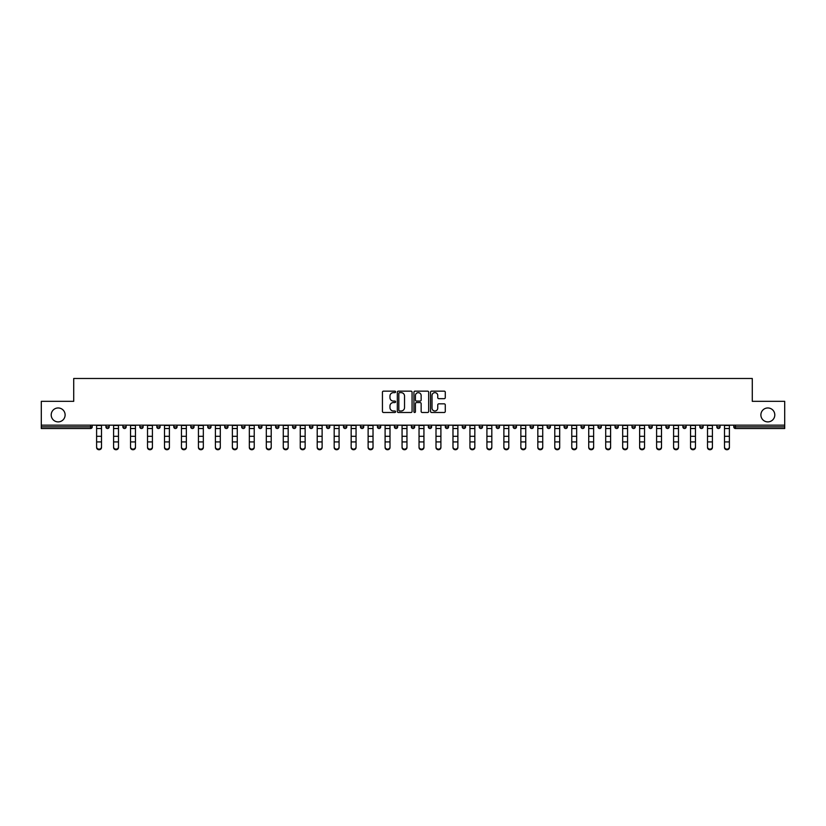<?xml version="1.0" encoding="UTF-8"?>
<svg xmlns="http://www.w3.org/2000/svg" width="826" height="826" viewBox="0 0 826 826"><rect width="100%" height="100%" fill="white"/><g stroke="black" fill="none" stroke-linecap="round" stroke-linejoin="round"><path stroke-width="1.24" d="M65.12 414.931A6.959 6.959 0 0 1 58.161 421.89A6.959 6.959 0 0 1 51.202 414.931A6.959 6.959 0 0 1 58.161 407.961A6.959 6.959 0 0 1 65.12 414.931M774.798 414.931A6.959 6.959 0 0 1 767.839 421.89A6.959 6.959 0 0 1 760.88 414.931A6.959 6.959 0 0 1 767.839 407.961A6.959 6.959 0 0 1 774.798 414.931M395.592 391.885A0.743 0.743 0 0 0 394.849 391.142L383.501 391.142A1.063 1.063 0 0 0 382.438 392.205L382.438 411.431A1.063 1.063 0 0 0 383.501 412.494L394.849 412.494A0.743 0.743 0 0 0 395.592 411.751A0.743 0.743 0 0 0 394.849 410.997L393.382 410.997A3.418 3.418 0 0 1 389.965 407.579L389.965 405.979A3.418 3.418 0 0 1 393.382 402.561L394.849 402.561A0.743 0.743 0 0 0 395.592 401.818A0.743 0.743 0 0 0 394.849 401.075L393.382 401.075A3.418 3.418 0 0 1 389.965 397.657L389.965 396.057A3.418 3.418 0 0 1 393.382 392.639L394.849 392.639A0.743 0.743 0 0 0 395.592 391.885M444.202 398.669A1.063 1.063 0 0 0 445.276 397.605L445.276 392.205A1.063 1.063 0 0 0 444.202 391.142L431.606 391.142A1.063 1.063 0 0 0 430.542 392.205L430.542 411.431A1.063 1.063 0 0 0 431.606 412.494L444.202 412.494A1.063 1.063 0 0 0 445.276 411.431L445.276 404.916A1.063 1.063 0 0 0 444.202 403.842L438.812 403.842A1.063 1.063 0 0 0 437.749 404.916L437.749 408.147A2.86 2.86 0 0 1 434.889 410.997A2.86 2.86 0 0 1 432.029 408.147L432.029 395.489A2.86 2.86 0 0 1 434.889 392.639A2.86 2.86 0 0 1 437.749 395.489L437.749 397.605A1.063 1.063 0 0 0 438.812 398.669L444.202 398.669M41.3 425.153L41.3 401.333L73.721 401.333L73.721 378.484L752.279 378.484L752.279 401.333L784.7 401.333L784.7 425.153L41.3 425.153L41.3 426.887L90.581 426.887L90.581 425.153M412.071 392.205A1.063 1.063 0 0 0 410.997 391.142L398.4 391.142A1.063 1.063 0 0 0 397.327 392.205L397.327 411.431A1.063 1.063 0 0 0 398.4 412.494L410.997 412.494A1.063 1.063 0 0 0 412.071 411.431L412.071 392.205M415.003 391.142L427.6 391.142A1.063 1.063 0 0 1 428.673 392.205L428.673 411.431A1.063 1.063 0 0 1 427.6 412.494L422.21 412.494A1.063 1.063 0 0 1 421.146 411.431L421.146 403.635A1.063 1.063 0 0 0 420.073 402.561L416.5 402.561A1.063 1.063 0 0 0 415.426 403.635L415.426 411.751A0.743 0.743 0 0 1 414.683 412.494A0.743 0.743 0 0 1 413.929 411.751L413.929 392.205A1.063 1.063 0 0 1 415.003 391.142M90.581 428.518A1.631 1.631 0 0 0 92.213 426.887L90.581 426.887L90.581 428.518A1.631 1.631 0 0 0 92.213 426.887L92.213 425.153L92.213 426.887A1.631 1.631 0 0 1 90.581 428.518L41.3 428.518L41.3 426.887M784.7 425.153L784.7 428.518L735.419 428.518A1.631 1.631 0 0 1 733.787 426.887L733.787 425.153M105.914 426.887A1.631 1.631 0 0 0 107.545 428.518A1.631 1.631 0 0 0 109.177 426.887L109.177 425.153L109.177 426.887L105.914 426.887A1.631 1.631 0 0 0 107.545 428.518A1.631 1.631 0 0 1 105.914 426.887L105.914 425.153M122.888 425.153L122.888 426.887L122.888 425.153M126.151 425.153L126.151 426.887L126.151 425.153M143.115 425.153L143.115 426.887L139.852 426.887A1.631 1.631 0 0 0 141.483 428.518A1.631 1.631 0 0 1 139.852 426.887L139.852 425.153M156.826 425.153L156.826 426.887L156.826 425.153M160.089 425.153L160.089 426.887A1.631 1.631 0 0 1 158.458 428.518A1.631 1.631 0 0 1 156.826 426.887A1.631 1.631 0 0 0 158.458 428.518A1.631 1.631 0 0 0 160.089 426.887A1.631 1.631 0 0 1 158.458 428.518A1.631 1.631 0 0 1 156.826 426.887L160.089 426.887M173.79 425.153L173.79 426.887L173.79 425.153M177.053 425.153L177.053 426.887L177.053 425.153M194.027 425.153L194.027 426.887A1.631 1.631 0 0 1 192.396 428.518A1.631 1.631 0 0 1 190.765 426.887L190.765 425.153M210.991 425.153L210.991 426.887A1.631 1.631 0 0 1 209.36 428.518A1.631 1.631 0 0 1 207.729 426.887L207.729 425.153M227.966 425.153L227.966 426.887A1.631 1.631 0 0 1 226.334 428.518A1.631 1.631 0 0 1 224.703 426.887L224.703 425.153M244.94 425.153L244.94 426.887A1.631 1.631 0 0 1 243.309 428.518A1.631 1.631 0 0 1 241.667 426.887L241.667 425.153M258.641 425.153L258.641 426.887L258.641 425.153M261.904 425.153L261.904 426.887A1.631 1.631 0 0 1 260.273 428.518A1.631 1.631 0 0 1 258.641 426.887L261.904 426.887A1.631 1.631 0 0 1 260.273 428.518M278.878 425.153L278.878 426.887A1.631 1.631 0 0 1 277.247 428.518A1.631 1.631 0 0 1 275.616 426.887L275.616 425.153M292.58 425.153L292.58 426.887L292.58 425.153M295.842 425.153L295.842 426.887A1.631 1.631 0 0 1 294.211 428.518A1.631 1.631 0 0 1 292.58 426.887L295.842 426.887A1.631 1.631 0 0 1 294.211 428.518M312.817 425.153L312.817 426.887L309.554 426.887A1.631 1.631 0 0 0 311.185 428.518A1.631 1.631 0 0 1 309.554 426.887L309.554 425.153M329.78 425.153L329.78 426.887A1.631 1.631 0 0 1 328.149 428.518A1.631 1.631 0 0 1 326.518 426.887L326.518 425.153M345.123 428.518A1.631 1.631 0 0 0 346.755 426.887L346.755 425.153L346.755 426.887A1.631 1.631 0 0 1 345.123 428.518A1.631 1.631 0 0 1 343.492 426.887L343.492 425.153M362.087 428.518A1.631 1.631 0 0 0 363.719 426.887L363.719 425.153L363.719 426.887A1.631 1.631 0 0 1 362.087 428.518A1.631 1.631 0 0 1 360.456 426.887L360.456 425.153M380.693 425.153L380.693 426.887A1.631 1.631 0 0 1 379.062 428.518A1.631 1.631 0 0 1 377.43 426.887L377.43 425.153M397.657 425.153L397.657 426.887A1.631 1.631 0 0 1 396.026 428.518A1.631 1.631 0 0 1 394.394 426.887L394.394 425.153M414.631 425.153L414.631 426.887A1.631 1.631 0 0 1 413 428.518A1.631 1.631 0 0 1 411.369 426.887L411.369 425.153M428.343 425.153L428.343 426.887L428.343 425.153M431.606 425.153L431.606 426.887A1.631 1.631 0 0 1 429.974 428.518A1.631 1.631 0 0 1 428.343 426.887L431.606 426.887A1.631 1.631 0 0 1 429.974 428.518A1.631 1.631 0 0 0 431.606 426.887M445.307 425.153L445.307 426.887L445.307 425.153M448.57 425.153L448.57 426.887L448.57 425.153M462.281 425.153L462.281 426.887L462.281 425.153M465.544 425.153L465.544 426.887A1.631 1.631 0 0 1 463.913 428.518A1.631 1.631 0 0 1 462.281 426.887A1.631 1.631 0 0 0 463.913 428.518A1.631 1.631 0 0 0 465.544 426.887A1.631 1.631 0 0 1 463.913 428.518A1.631 1.631 0 0 1 462.281 426.887L465.544 426.887M479.245 425.153L479.245 426.887L479.245 425.153M482.508 425.153L482.508 426.887L482.508 425.153M499.482 425.153L499.482 426.887A1.631 1.631 0 0 1 497.851 428.518A1.631 1.631 0 0 1 496.219 426.887L496.219 425.153M516.446 425.153L516.446 426.887L513.183 426.887A1.631 1.631 0 0 0 514.815 428.518A1.631 1.631 0 0 1 513.183 426.887L513.183 425.153M533.42 425.153L533.42 426.887A1.631 1.631 0 0 1 531.789 428.518A1.631 1.631 0 0 1 530.158 426.887L530.158 425.153M547.122 425.153L547.122 426.887L547.122 425.153M550.384 425.153L550.384 426.887L550.384 425.153M567.359 425.153L567.359 426.887A1.631 1.631 0 0 1 565.727 428.518A1.631 1.631 0 0 1 564.096 426.887L564.096 425.153M584.333 425.153L584.333 426.887L581.06 426.887A1.631 1.631 0 0 0 582.691 428.518A1.631 1.631 0 0 1 581.06 426.887L581.06 425.153M601.297 425.153L601.297 426.887A1.631 1.631 0 0 1 599.666 428.518A1.631 1.631 0 0 1 598.034 426.887L598.034 425.153M618.271 425.153L618.271 426.887L615.009 426.887A1.631 1.631 0 0 0 616.64 428.518A1.631 1.631 0 0 1 615.009 426.887L615.009 425.153M635.235 425.153L635.235 426.887A1.631 1.631 0 0 1 633.604 428.518A1.631 1.631 0 0 1 631.973 426.887L631.973 425.153M652.21 425.153L652.21 426.887L648.947 426.887A1.631 1.631 0 0 0 650.578 428.518A1.631 1.631 0 0 1 648.947 426.887L648.947 425.153M669.174 425.153L669.174 426.887A1.631 1.631 0 0 1 667.542 428.518A1.631 1.631 0 0 1 665.911 426.887L665.911 425.153M686.148 425.153L686.148 426.887L682.885 426.887A1.631 1.631 0 0 0 684.517 428.518A1.631 1.631 0 0 1 682.885 426.887L682.885 425.153M703.112 425.153L703.112 426.887L699.849 426.887A1.631 1.631 0 0 0 701.481 428.518A1.631 1.631 0 0 1 699.849 426.887L699.849 425.153M720.086 425.153L720.086 426.887L716.823 426.887A1.631 1.631 0 0 0 718.455 428.518A1.631 1.631 0 0 1 716.823 426.887L716.823 425.153M124.519 428.518A1.631 1.631 0 0 1 122.888 426.887L126.151 426.887A1.631 1.631 0 0 1 124.519 428.518A1.631 1.631 0 0 0 126.151 426.887M143.115 426.887A1.631 1.631 0 0 1 141.483 428.518A1.631 1.631 0 0 0 143.115 426.887A1.631 1.631 0 0 1 141.483 428.518A1.631 1.631 0 0 1 139.852 426.887M175.422 428.518A1.631 1.631 0 0 1 173.79 426.887A1.631 1.631 0 0 0 175.422 428.518A1.631 1.631 0 0 0 177.053 426.887A1.631 1.631 0 0 1 175.422 428.518A1.631 1.631 0 0 1 173.79 426.887L177.053 426.887A1.631 1.631 0 0 1 175.422 428.518M311.185 428.518A1.631 1.631 0 0 0 312.817 426.887A1.631 1.631 0 0 1 311.185 428.518A1.631 1.631 0 0 1 309.554 426.887M396.026 428.518A1.631 1.631 0 0 0 397.657 426.887A1.631 1.631 0 0 1 396.026 428.518M446.938 428.518A1.631 1.631 0 0 1 445.307 426.887L448.57 426.887A1.631 1.631 0 0 1 446.938 428.518A1.631 1.631 0 0 0 448.57 426.887A1.631 1.631 0 0 1 446.938 428.518M480.877 428.518A1.631 1.631 0 0 1 479.245 426.887A1.631 1.631 0 0 0 480.877 428.518A1.631 1.631 0 0 0 482.508 426.887A1.631 1.631 0 0 1 480.877 428.518A1.631 1.631 0 0 1 479.245 426.887L482.508 426.887A1.631 1.631 0 0 1 480.877 428.518M514.815 428.518A1.631 1.631 0 0 0 516.446 426.887A1.631 1.631 0 0 1 514.815 428.518A1.631 1.631 0 0 1 513.183 426.887M548.753 428.518A1.631 1.631 0 0 1 547.122 426.887A1.631 1.631 0 0 0 548.753 428.518A1.631 1.631 0 0 0 550.384 426.887A1.631 1.631 0 0 1 548.753 428.518A1.631 1.631 0 0 1 547.122 426.887L550.384 426.887M582.691 428.518A1.631 1.631 0 0 0 584.333 426.887A1.631 1.631 0 0 1 582.691 428.518A1.631 1.631 0 0 1 581.06 426.887M618.271 426.887A1.631 1.631 0 0 1 616.64 428.518A1.631 1.631 0 0 0 618.271 426.887A1.631 1.631 0 0 1 616.64 428.518A1.631 1.631 0 0 1 615.009 426.887M650.578 428.518A1.631 1.631 0 0 0 652.21 426.887A1.631 1.631 0 0 1 650.578 428.518A1.631 1.631 0 0 1 648.947 426.887M667.542 428.518A1.631 1.631 0 0 0 669.174 426.887A1.631 1.631 0 0 1 667.542 428.518M684.517 428.518A1.631 1.631 0 0 0 686.148 426.887A1.631 1.631 0 0 1 684.517 428.518A1.631 1.631 0 0 1 682.885 426.887M701.481 428.518A1.631 1.631 0 0 0 703.112 426.887A1.631 1.631 0 0 1 701.481 428.518A1.631 1.631 0 0 1 699.849 426.887M718.455 428.518A1.631 1.631 0 0 0 720.086 426.887A1.631 1.631 0 0 1 718.455 428.518A1.631 1.631 0 0 1 716.823 426.887M399.577 392.639A0.743 0.743 0 0 0 398.824 393.382L398.824 410.254A0.743 0.743 0 0 0 399.577 410.997L401.126 410.997A3.418 3.418 0 0 0 404.534 407.579L404.534 396.057A3.418 3.418 0 0 0 401.126 392.639L399.577 392.639M421.146 395.54A2.86 2.86 0 0 0 418.286 392.691A2.86 2.86 0 0 0 415.426 395.54L415.426 400.001A1.063 1.063 0 0 0 416.5 401.075L420.073 401.075A1.063 1.063 0 0 0 421.146 400.001L421.146 395.54M96.611 442.519L96.611 446.918A2.447 2.22 0 0 0 101.505 446.918L101.505 447.516A2.447 2.22 180 0 1 96.611 447.516M101.505 446.918L101.505 425.153M96.611 446.918L96.611 425.153M113.585 442.519L113.585 446.918A2.447 2.22 0 0 0 118.479 446.918L118.479 447.516A2.447 2.22 180 0 1 113.585 447.516M130.549 442.519L130.549 446.918A2.447 2.22 0 0 0 132.996 449.137A2.447 2.22 0 0 0 135.454 446.918L135.454 447.516A2.447 2.22 180 0 1 132.996 449.736A2.447 2.22 180 0 1 130.549 447.516M147.524 442.519L147.524 446.918A2.447 2.22 0 0 0 152.418 446.918L152.418 447.516A2.447 2.22 180 0 1 147.524 447.516M164.498 442.519L164.498 446.918A2.447 2.22 0 0 0 169.392 446.918L169.392 447.516A2.447 2.22 180 0 1 164.498 447.516M181.462 442.519L181.462 446.918A2.447 2.22 0 0 0 186.356 446.918L186.356 447.516A2.447 2.22 180 0 1 181.462 447.516M118.479 446.918L118.479 425.153M113.585 446.918L113.585 425.153M135.454 446.918L135.454 425.153M130.549 446.918L130.549 425.153M152.418 446.918L152.418 425.153M147.524 446.918L147.524 425.153M169.392 446.918L169.392 425.153M164.498 446.918L164.498 425.153M186.356 446.918L186.356 425.153M181.462 446.918L181.462 425.153M198.436 442.519L198.436 446.918A2.447 2.22 0 0 0 203.33 446.918L203.33 447.516A2.447 2.22 180 0 1 198.436 447.516M203.33 446.918L203.33 425.153M198.436 446.918L198.436 425.153M215.4 442.519L215.4 446.918A2.447 2.22 0 0 0 220.294 446.918L220.294 447.516A2.447 2.22 180 0 1 215.4 447.516M220.294 446.918L220.294 425.153M215.4 446.918L215.4 425.153M232.374 442.519L232.374 446.918A2.447 2.22 0 0 0 237.269 446.918L237.269 447.516A2.447 2.22 180 0 1 232.374 447.516M237.269 446.918L237.269 425.153M232.374 446.918L232.374 425.153M249.338 442.519L249.338 446.918A2.447 2.22 0 0 0 254.232 446.918L254.232 447.516A2.447 2.22 180 0 1 249.338 447.516M254.232 446.918L254.232 425.153M249.338 446.918L249.338 425.153M266.313 442.519L266.313 446.918A2.447 2.22 0 0 0 271.207 446.918L271.207 447.516A2.447 2.22 180 0 1 266.313 447.516M271.207 446.918L271.207 425.153M266.313 446.918L266.313 425.153M283.277 442.519L283.277 446.918A2.447 2.22 0 0 0 288.171 446.918L288.171 447.516A2.447 2.22 180 0 1 283.277 447.516M288.171 446.918L288.171 425.153M283.277 446.918L283.277 425.153M300.251 442.519L300.251 446.918A2.447 2.22 0 0 0 305.145 446.918L305.145 447.516A2.447 2.22 180 0 1 300.251 447.516M305.145 446.918L305.145 425.153M300.251 446.918L300.251 425.153M317.215 442.519L317.215 446.918A2.447 2.22 0 0 0 319.662 449.137A2.447 2.22 0 0 0 322.119 446.918L322.119 447.516A2.447 2.22 180 0 1 319.662 449.736A2.447 2.22 180 0 1 317.215 447.516M322.119 446.918L322.119 425.153M317.215 446.918L317.215 425.153M334.189 442.519L334.189 446.918A2.447 2.22 0 0 0 339.083 446.918L339.083 447.516A2.447 2.22 180 0 1 334.189 447.516M339.083 446.918L339.083 425.153M334.189 446.918L334.189 425.153M351.164 442.519L351.164 446.918A2.447 2.22 0 0 0 356.058 446.918L356.058 447.516A2.447 2.22 180 0 1 351.164 447.516M356.058 446.918L356.058 425.153M351.164 446.918L351.164 425.153M368.128 442.519L368.128 446.918A2.447 2.22 0 0 0 373.022 446.918L373.022 447.516A2.447 2.22 180 0 1 368.128 447.516M373.022 446.918L373.022 425.153M368.128 446.918L368.128 425.153M385.102 442.519L385.102 446.918A2.447 2.22 0 0 0 389.996 446.918L389.996 447.516A2.447 2.22 180 0 1 385.102 447.516M389.996 446.918L389.996 425.153M385.102 446.918L385.102 425.153M402.066 442.519L402.066 446.918A2.447 2.22 0 0 0 406.96 446.918L406.96 447.516A2.447 2.22 180 0 1 402.066 447.516M406.96 447.516L406.96 425.153M402.066 446.918L402.066 425.153M419.04 442.519L419.04 446.918A2.447 2.22 0 0 0 423.934 446.918L423.934 447.516A2.447 2.22 180 0 1 419.04 447.516M423.934 446.918L423.934 425.153M419.04 446.918L419.04 425.153M436.004 442.519L436.004 446.918A2.447 2.22 0 0 0 440.898 446.918L440.898 447.516A2.447 2.22 180 0 1 436.004 447.516M440.898 446.918L440.898 425.153M436.004 446.918L436.004 425.153M452.978 442.519L452.978 446.918A2.447 2.22 0 0 0 457.872 446.918L457.872 447.516A2.447 2.22 180 0 1 452.978 447.516M457.872 446.918L457.872 425.153M452.978 446.918L452.978 425.153M469.942 442.519L469.942 446.918A2.447 2.22 0 0 0 474.836 446.918L474.836 447.516A2.447 2.22 180 0 1 469.942 447.516M474.836 446.918L474.836 425.153M469.942 446.918L469.942 425.153M486.917 442.519L486.917 446.918A2.447 2.22 0 0 0 491.811 446.918L491.811 447.516A2.447 2.22 180 0 1 486.917 447.516M491.811 447.516L491.811 425.153M486.917 446.918L486.917 425.153M503.881 442.519L503.881 446.918A2.447 2.22 0 0 0 506.338 449.137A2.447 2.22 0 0 0 508.785 446.918L508.785 447.516A2.447 2.22 180 0 1 506.338 449.736A2.447 2.22 180 0 1 503.881 447.516M508.785 446.918L508.785 425.153M503.881 446.918L503.881 425.153M520.855 442.519L520.855 446.918A2.447 2.22 0 0 0 525.749 446.918L525.749 447.516A2.447 2.22 180 0 1 520.855 447.516M525.749 447.516L525.749 425.153M520.855 446.918L520.855 425.153M537.829 442.519L537.829 446.918A2.447 2.22 0 0 0 542.723 446.918L542.723 447.516A2.447 2.22 180 0 1 537.829 447.516M542.723 447.516L542.723 425.153M537.829 446.918L537.829 425.153M554.793 442.519L554.793 446.918A2.447 2.22 0 0 0 559.687 446.918L559.687 447.516A2.447 2.22 180 0 1 554.793 447.516M559.687 447.516L559.687 425.153M554.793 446.918L554.793 425.153M571.768 442.519L571.768 446.918A2.447 2.22 0 0 0 576.662 446.918L576.662 447.516A2.447 2.22 180 0 1 571.768 447.516M576.662 447.516L576.662 425.153M571.768 446.918L571.768 425.153M588.731 442.519L588.731 446.918A2.447 2.22 0 0 0 593.626 446.918L593.626 447.516A2.447 2.22 180 0 1 588.731 447.516M593.626 446.918L593.626 425.153M588.731 446.918L588.731 425.153M605.706 442.519L605.706 446.918A2.447 2.22 0 0 0 610.6 446.918L610.6 447.516A2.447 2.22 180 0 1 605.706 447.516M610.6 446.918L610.6 425.153M605.706 446.918L605.706 425.153M622.67 442.519L622.67 446.918A2.447 2.22 0 0 0 627.564 446.918L627.564 447.516A2.447 2.22 180 0 1 622.67 447.516M627.564 447.516L627.564 425.153M622.67 446.918L622.67 425.153M639.644 442.519L639.644 446.918A2.447 2.22 0 0 0 644.538 446.918L644.538 447.516A2.447 2.22 180 0 1 639.644 447.516M644.538 446.918L644.538 425.153M639.644 446.918L639.644 425.153M656.608 442.519L656.608 446.918A2.447 2.22 0 0 0 661.502 446.918L661.502 447.516A2.447 2.22 180 0 1 656.608 447.516M661.502 446.918L661.502 425.153M656.608 446.918L656.608 425.153M673.582 442.519L673.582 446.918A2.447 2.22 0 0 0 678.476 446.918L678.476 447.516A2.447 2.22 180 0 1 673.582 447.516M678.476 446.918L678.476 425.153M673.582 446.918L673.582 425.153M690.546 442.519L690.546 446.918A2.447 2.22 0 0 0 693.004 449.137A2.447 2.22 0 0 0 695.451 446.918L695.451 447.516A2.447 2.22 180 0 1 693.004 449.736A2.447 2.22 180 0 1 690.546 447.516M695.451 447.516L695.451 425.153M690.546 446.918L690.546 425.153M707.521 442.519L707.521 446.918A2.447 2.22 0 0 0 712.415 446.918L712.415 447.516A2.447 2.22 180 0 1 707.521 447.516M712.415 447.516L712.415 425.153M707.521 446.918L707.521 425.153M724.495 442.519L724.495 446.918A2.447 2.22 0 0 0 729.389 446.918L729.389 447.516A2.447 2.22 180 0 1 724.495 447.516M729.389 447.516L729.389 425.153M724.495 446.918L724.495 425.153M735.419 425.153L735.419 426.887L784.7 426.887M733.787 426.887L735.419 426.887L735.419 428.518M107.545 428.518A1.631 1.631 0 0 0 109.177 426.887M192.396 428.518A1.631 1.631 0 0 0 194.027 426.887L190.765 426.887M209.36 428.518A1.631 1.631 0 0 0 210.991 426.887L207.729 426.887M226.334 428.518A1.631 1.631 0 0 0 227.966 426.887L224.703 426.887M243.309 428.518A1.631 1.631 0 0 0 244.94 426.887L241.667 426.887M277.247 428.518A1.631 1.631 0 0 0 278.878 426.887L275.616 426.887M328.149 428.518A1.631 1.631 0 0 0 329.78 426.887L326.518 426.887M346.755 426.887L343.492 426.887M363.719 426.887L360.456 426.887M379.062 428.518A1.631 1.631 0 0 0 380.693 426.887L377.43 426.887M397.657 426.887L394.394 426.887M413 428.518A1.631 1.631 0 0 0 414.631 426.887L411.369 426.887M497.851 428.518A1.631 1.631 0 0 0 499.482 426.887L496.219 426.887M531.789 428.518A1.631 1.631 0 0 0 533.42 426.887L530.158 426.887M565.727 428.518A1.631 1.631 0 0 0 567.359 426.887L564.096 426.887M599.666 428.518A1.631 1.631 0 0 0 601.297 426.887L598.034 426.887M633.604 428.518A1.631 1.631 0 0 0 635.235 426.887L631.973 426.887M669.174 426.887L665.911 426.887M96.611 436.304L101.505 436.304M96.611 441.92L101.505 441.92M96.611 428.518L101.505 428.518M96.611 425.483L101.505 425.483M113.585 436.304L118.479 436.304M113.585 441.92L118.479 441.92M113.585 428.518L118.479 428.518M113.585 425.483L118.479 425.483M130.549 436.304L135.454 436.304M130.549 441.92L135.454 441.92M130.549 428.518L135.454 428.518M130.549 425.483L135.454 425.483M147.524 436.304L152.418 436.304M147.524 441.92L152.418 441.92M147.524 428.518L152.418 428.518M147.524 425.483L152.418 425.483M164.498 436.304L169.392 436.304M164.498 441.92L169.392 441.92M164.498 428.518L169.392 428.518M164.498 425.483L169.392 425.483M181.462 436.304L186.356 436.304M181.462 441.92L186.356 441.92M181.462 428.518L186.356 428.518M181.462 425.483L186.356 425.483M198.436 436.304L203.33 436.304M198.436 441.92L203.33 441.92M198.436 428.518L203.33 428.518M198.436 425.483L203.33 425.483M215.4 436.304L220.294 436.304M215.4 441.92L220.294 441.92M215.4 428.518L220.294 428.518M215.4 425.483L220.294 425.483M232.374 436.304L237.269 436.304M232.374 441.92L237.269 441.92M232.374 428.518L237.269 428.518M232.374 425.483L237.269 425.483M249.338 436.304L254.232 436.304M249.338 441.92L254.232 441.92M249.338 428.518L254.232 428.518M249.338 425.483L254.232 425.483M266.313 436.304L271.207 436.304M266.313 441.92L271.207 441.92M266.313 428.518L271.207 428.518M266.313 425.483L271.207 425.483M283.277 436.304L288.171 436.304M283.277 441.92L288.171 441.92M283.277 428.518L288.171 428.518M283.277 425.483L288.171 425.483M300.251 436.304L305.145 436.304M300.251 441.92L305.145 441.92M300.251 428.518L305.145 428.518M300.251 425.483L305.145 425.483M317.215 436.304L322.119 436.304M317.215 441.92L322.119 441.92M317.215 428.518L322.119 428.518M317.215 425.483L322.119 425.483M334.189 436.304L339.083 436.304M334.189 441.92L339.083 441.92M334.189 428.518L339.083 428.518M334.189 425.483L339.083 425.483M351.164 436.304L356.058 436.304M351.164 441.92L356.058 441.92M351.164 428.518L356.058 428.518M351.164 425.483L356.058 425.483M368.128 436.304L373.022 436.304M368.128 441.92L373.022 441.92M368.128 428.518L373.022 428.518M368.128 425.483L373.022 425.483M385.102 436.304L389.996 436.304M385.102 441.92L389.996 441.92M385.102 428.518L389.996 428.518M385.102 425.483L389.996 425.483M402.066 436.304L406.96 436.304M402.066 441.92L406.96 441.92M402.066 428.518L406.96 428.518M402.066 425.483L406.96 425.483M419.04 436.304L423.934 436.304M419.04 441.92L423.934 441.92M419.04 428.518L423.934 428.518M419.04 425.483L423.934 425.483M436.004 436.304L440.898 436.304M436.004 441.92L440.898 441.92M436.004 428.518L440.898 428.518M436.004 425.483L440.898 425.483M452.978 436.304L457.872 436.304M452.978 441.92L457.872 441.92M452.978 428.518L457.872 428.518M452.978 425.483L457.872 425.483M469.942 436.304L474.836 436.304M469.942 441.92L474.836 441.92M469.942 428.518L474.836 428.518M469.942 425.483L474.836 425.483M486.917 436.304L491.811 436.304M486.917 441.92L491.811 441.92M486.917 428.518L491.811 428.518M486.917 425.483L491.811 425.483M503.881 436.304L508.785 436.304M503.881 441.92L508.785 441.92M503.881 428.518L508.785 428.518M503.881 425.483L508.785 425.483M520.855 436.304L525.749 436.304M520.855 441.92L525.749 441.92M520.855 428.518L525.749 428.518M520.855 425.483L525.749 425.483M537.829 436.304L542.723 436.304M537.829 441.92L542.723 441.92M537.829 428.518L542.723 428.518M537.829 425.483L542.723 425.483M554.793 436.304L559.687 436.304M554.793 441.92L559.687 441.92M554.793 428.518L559.687 428.518M554.793 425.483L559.687 425.483M571.768 436.304L576.662 436.304M571.768 441.92L576.662 441.92M571.768 428.518L576.662 428.518M571.768 425.483L576.662 425.483M588.731 436.304L593.626 436.304M588.731 441.92L593.626 441.92M588.731 428.518L593.626 428.518M588.731 425.483L593.626 425.483M605.706 436.304L610.6 436.304M605.706 441.92L610.6 441.92M605.706 428.518L610.6 428.518M605.706 425.483L610.6 425.483M622.67 436.304L627.564 436.304M622.67 441.92L627.564 441.92M622.67 428.518L627.564 428.518M622.67 425.483L627.564 425.483M639.644 436.304L644.538 436.304M639.644 441.92L644.538 441.92M639.644 428.518L644.538 428.518M639.644 425.483L644.538 425.483M656.608 436.304L661.502 436.304M656.608 441.92L661.502 441.92M656.608 428.518L661.502 428.518M656.608 425.483L661.502 425.483M673.582 436.304L678.476 436.304M673.582 441.92L678.476 441.92M673.582 428.518L678.476 428.518M673.582 425.483L678.476 425.483M690.546 436.304L695.451 436.304M690.546 441.92L695.451 441.92M690.546 428.518L695.451 428.518M690.546 425.483L695.451 425.483M707.521 436.304L712.415 436.304M707.521 441.92L712.415 441.92M707.521 428.518L712.415 428.518M707.521 425.483L712.415 425.483M724.495 436.304L729.389 436.304M724.495 441.92L729.389 441.92M724.495 428.518L729.389 428.518M724.495 425.483L729.389 425.483"/></g></svg>
